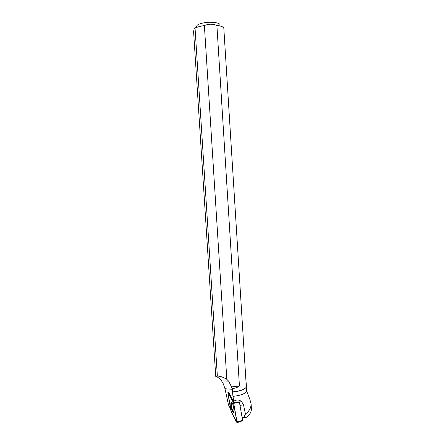 <?xml version="1.0" encoding="UTF-8"?>
<svg xmlns="http://www.w3.org/2000/svg" width="445" height="445" viewBox="0 0 445 445"><rect width="100%" height="100%" fill="white"/><g stroke="black" fill="none" stroke-linecap="round" stroke-linejoin="round"><path stroke-width="0.67" d="M233.453 402.464L227.868 392.24L231.244 411.87L236.985 422.689L233.453 402.464L239.377 401.93L242.653 420.659M233.72 411.781C234.604 409.244 232.112 400.261 231.116 402.341L230.972 402.697C230.098 405.278 232.618 414.289 233.608 412.059L233.72 411.781M242.208 417.543L243.905 417.193L246.185 417.399L242.325 418.2M246.502 390.716L249.667 398.764L251.075 403.659C251.219 407.659 249.334 411.13 245.423 414.084L243.51 404.728L241.568 401.618L239.421 402.046M246.274 387.028L246.508 390.738C245.952 393.475 241.429 395.349 232.946 396.367L233.82 401.184C236.607 399.46 239.193 399.604 241.568 401.618M233.82 401.184L233.92 402.208L228.663 392.323L228.101 392.373M232.946 396.367L232.284 389.303L224.97 388.719L228.463 404.833L230.649 409.083M245.423 414.084L243.905 417.193M246.185 417.399C249.779 414.857 251.514 411.936 251.386 408.638L251.381 408.516M233.92 402.208L239.332 401.852M215.73 376.359L217.355 376.147L195.049 28.163C194.632 27.779 194.259 28.291 193.942 29.709L193.603 31.745L215.73 376.359C217.188 376.62 219.146 378.15 221.599 380.937L223.34 383.89L224.97 388.719M245.64 387.907L242.67 389.798C239.983 390.916 236.595 391.656 232.507 392.034M217.355 376.147C219.774 375.969 222.928 377.026 226.816 379.324L228.63 381.148L231.545 386.916L232.284 389.303M195.049 28.163C197.207 27.028 200.322 26.172 204.388 25.599L226.816 379.324M232.168 388.407C234.854 388.429 237.28 387.628 239.438 386.021L216.893 25.404C220.431 25.854 222.728 26.617 223.785 27.696L246.041 382.3M246.196 382.683L246.424 386.293C246.435 387.467 245.234 388.58 242.803 389.642C240.094 390.766 236.673 391.517 232.546 391.895M195.444 27.963L196.634 26.583C196.623 24.848 199.477 23.524 205.206 22.606C212.51 21.538 220.509 22.934 220.08 25.109M216.893 25.404C212.632 23.746 208.466 23.813 204.388 25.599M231.728 402.224L231.472 405.573C231.912 408.922 232.613 411.097 233.586 412.098M239.438 386.021L231.545 386.916M233.72 403.337L228.73 393.558L228.062 394.381L230.983 411.008L236.039 421.226L236.762 420.508L233.72 403.337L239.443 402.158M236.974 421.693L242.725 420.436M243.51 404.728L240.033 405.428M228.569 392.195L228.001 392.234M242.731 420.697L236.985 422.689M251.08 403.659L251.392 408.638M228.63 381.148L221.604 380.931"/></g></svg>
